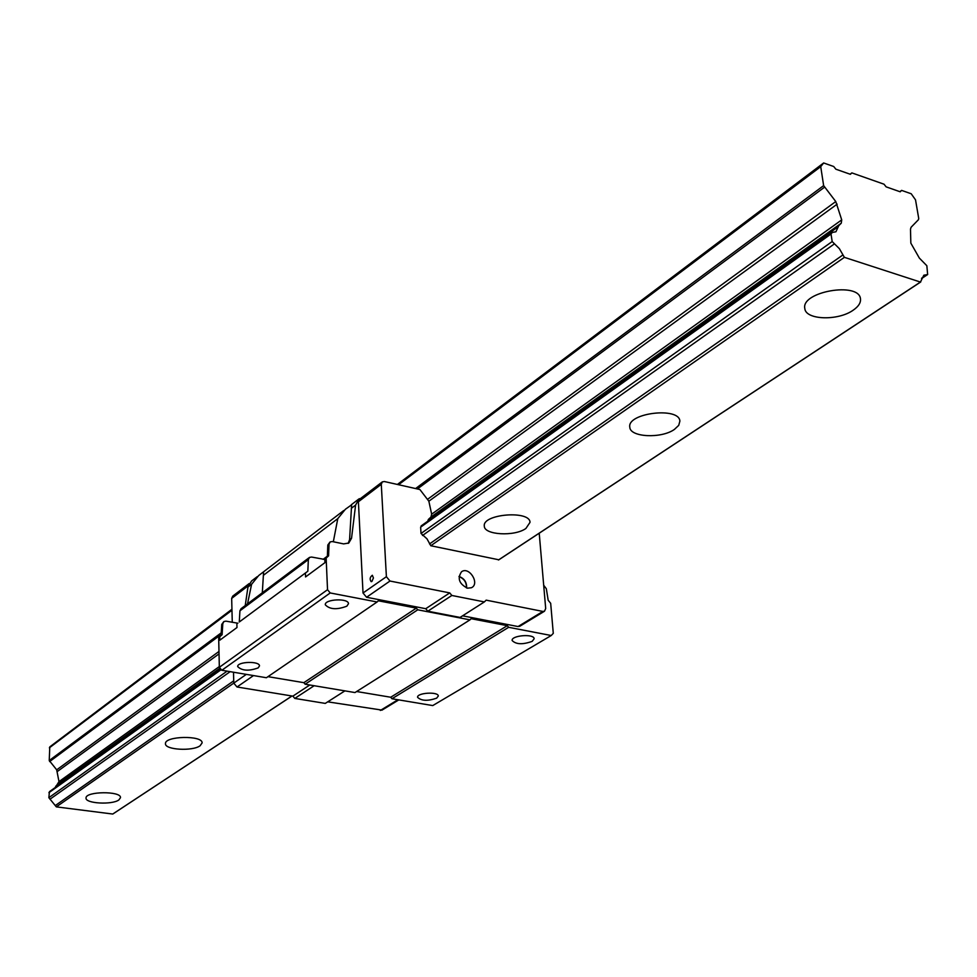 <?xml version="1.0" encoding="UTF-8"?>
<svg xmlns="http://www.w3.org/2000/svg" width="977" height="977" viewBox="0 0 977 977"><rect width="100%" height="100%" fill="white"/><g stroke="black" fill="none" stroke-linecap="round" stroke-linejoin="round"><path stroke-width="1.47" d="M118.876 799.943C112.123 805.048 85.219 803.546 86.037 798.05C85.194 791.26 121.392 790.857 120.501 797.659L118.876 799.943M200.102 745.769C192.493 751.472 164.71 749.86 165.467 743.692C164.441 735.937 202.935 735.131 202.105 742.923L200.102 745.769M525.895 528.472C514.61 536.727 484.042 535.017 484.311 526.09C482.174 513.975 530.169 510.055 530.01 522.365L525.895 528.472M674.448 429.392C661.405 438.832 629.909 437.305 629.799 427.157C626.904 412.917 679.491 406.566 679.882 421.16L678.722 425.361L674.448 429.392M832.245 232.441L831.024 234.016L832.184 241.551L839.365 248.646L844.384 257.342L920.432 282.06L923.839 275.209L927.649 274.549L926.843 265.732L919.357 258.087L910.833 243.126L910.491 229.131L911.089 227.262L918.453 219.691L918.722 218.421L915.522 199.858L911.211 193.764L901.612 190.393L900.208 191.797L886.127 186.851L884.026 184.201L851.859 172.892L850.381 174.297L835.86 169.204L833.711 166.505L823.648 162.964L820.729 166.652L823.635 185.63L835.775 201.555L841.722 219.886L841.258 223.208L838.73 225.687L835.933 231.769L832.245 232.441M220.863 669.111L49.448 791.651L48.85 797.684L56.324 806.868L233.772 683.131L237.02 686.99L292.868 696.137L309.794 684.999M498.868 559.797L430.796 545.74L844.384 257.342M853.104 310.246C837.912 321.103 805.488 319.98 804.816 308.5C800.774 291.671 859.186 281.449 860.468 298.877C860.92 302.785 858.465 306.57 853.104 310.246M56.324 806.868L112.734 814.036L291.964 695.99M498.453 559.992L920.432 282.06M899.829 191.663L901.612 190.393M850.088 174.199L851.859 172.892M55.347 787.45L58.986 781.624L56.69 769.839L49.241 760.521L49.778 746.892L231.94 609.245M397.395 484.458L823.648 162.964M309.306 557.549L241.063 608.695L239.927 610.82L239.28 621.995L307.84 571.215L308.353 559.601L309.489 557.415L311.578 557.049L324.804 559.455L324.938 562.654M329.982 542.052L327.808 545.032L327.344 556.78L328.577 555.864L326.147 558.05L327.527 589.717L330.214 592.954L377.085 601.979L378.343 600.794L416.349 608.121L417.741 609.807L469.974 619.858L471.146 618.697L507.295 625.671L508.651 627.307L551.236 635.514L553.287 633.352L550.674 603.298L548.182 600.281L546.326 588.74L543.688 585.223M360.269 498.734L359.206 498.722L355.591 505.085L351.537 538.266L348.777 543.029L343.635 543.896L332.278 541.551L330.177 541.905L329.041 544.116L328.577 555.864M239.28 621.995L307.84 571.215M327.344 556.78L326.147 558.05M305.422 573.389L305.557 576.943L325.06 562.557L324.914 558.966M236.886 624.108L236.984 627.527L219.813 640.191L219.74 636.809L222.109 634.708L222.793 623.644L223.928 621.543L225.943 621.152L237.887 623.216M223.745 621.677L221.742 624.425L221.058 635.49L219.74 636.809M218.677 637.59L219.336 667.303L327.527 589.717M348.178 543.383L349.583 539.719L351.622 504.816L345.382 509.273L337.786 518.64L333.328 541.759M221.058 635.49L222.109 634.708M262.312 592.77L263.595 571.789L258.697 575.526L251.59 584.307L247.511 603.859M346.847 606.18L348.471 603.737C348.777 597.936 324.462 599.035 325.292 604.787C329.689 609.477 336.87 609.941 346.847 606.18M219.336 667.303L221.84 670.271L330.214 592.954M221.84 670.271L266.403 677.733L377.085 601.979M258.16 667.902L259.479 665.935C259.882 660.843 237.02 661.527 237.692 666.583C241.966 670.833 248.793 671.272 258.16 667.902M257.207 576.674L251.541 581.01L247.938 587.092L245.239 605.569M532.16 641.364L534.15 638.763C534.272 633.511 511.166 635.355 512.131 640.509C515.99 644.466 522.671 644.759 532.16 641.364M356.629 691.521L390.702 697.236L391.972 698.75L508.651 627.307M391.972 698.75L432.75 705.577L551.236 635.514M436.646 698.176L438.294 696.051C438.514 691.398 416.776 692.73 417.582 697.309C421.343 700.936 427.706 701.23 436.646 698.176M467.433 588.178L471.415 587.739C480.244 583.819 469.192 566.001 461.535 571.765C457.138 578.372 459.117 583.843 467.433 588.178M466.615 587.971C466.872 582.28 464.331 578.433 458.995 576.43M267.979 676.658L303.847 682.667L416.349 608.121M303.847 682.667L305.142 684.218L417.741 609.807M305.142 684.218L354.981 692.559L469.974 619.858M390.702 697.236L507.295 625.671M430.796 545.74L426.973 538.815L421.026 533.454L420.635 527.165L421.893 525.711M427.841 521.156L428.402 519.398L430.942 517.053L431.651 514.183L428.854 501.213L419.89 489.526L384.425 481.539L382.337 481.869L381.286 484.311L386.391 576.699L389.994 581.034L449.738 592.905L451.85 595.469L484.372 601.917L486.155 600.147L542.882 611.431L544.482 611.223L545.691 608.524L539.219 533.21M462.573 615.828L518.066 626.55L519.837 626.22M382.166 482.003L359.451 499.345L358.4 501.763L363.017 593.002L366.558 597.265L425.74 608.708L427.816 611.211L460.057 617.427L484.372 601.917M371.907 581.449L371.162 581.669C369.514 579.276 369.892 577.138 372.335 575.27L373.434 577.969L371.907 581.449M427.816 611.211L451.85 595.469M425.74 608.708L449.738 592.905M292.868 696.137L294.785 698.421L314.154 685.732M294.785 698.421L325.28 703.403L344.905 690.873M327.722 701.84L382.031 710.108M249.147 583.587L232.734 596.129L231.671 598.4L232.27 622.288M233.503 672.225L233.772 683.131L246.326 674.374M466.456 587.91C466.615 582.39 464.124 578.628 458.982 576.601M48.899 792.701L221.254 669.587M420.635 527.165L831.024 234.016M48.85 797.684L227.079 671.15M421.026 533.454L832.184 241.551M49.961 799.223L230.145 671.663M422.504 535.494L834.04 244.152M55.384 805.5L233.711 680.835M429.538 543.933L842.797 255.034M921.653 278.201L927.014 274.659M49.778 746.892L231.952 609.55M397.749 484.543L821.046 165.382M49.375 747.82L231.964 610.246M398.567 484.726L820.729 166.652M49.241 760.521L221.217 632.852M415.591 488.549L823.635 185.63M49.632 761.559L221.12 634.452M417.399 488.964L824.405 187.291M56.69 769.839L218.982 651.451M427.816 499.125L835.775 201.555M57.423 771.439L219.043 653.857M428.854 501.213L837.142 204.156M58.986 781.624L219.324 666.558M431.651 514.183L841.722 219.886M58.217 783.969L220.008 668.109M430.942 517.053L841.258 223.208M55.921 786.009L220.252 668.39M428.402 519.398L838.73 225.687M55.542 786.68L220.484 668.671M428.011 520.204L838.388 226.615M239.927 610.82L308.353 559.601M323.082 559.357L327.368 556.182M327.808 545.032L329.041 544.116M349.583 539.719L351.537 538.266M221.742 624.425L222.793 623.644M263.558 575.197L337.786 518.64M351.354 508.309L355.591 505.085M247.938 587.092L251.59 584.307M363.017 593.002L386.391 576.699M366.558 597.265L389.994 581.034M358.4 501.763L381.286 484.311M518.066 626.55L542.882 611.431M237.02 686.99L253.507 675.571M380.322 710.462L397.908 699.752M231.671 598.4L248.219 585.785M421.099 525.968L831.403 232.648M113.002 813.902L292.038 696.003M498.758 559.858L920.749 281.95M921.555 278.567L927.649 274.549M263.924 571.533L343.757 510.519M351.378 504.706L358.608 499.174M519.654 626.342L544.482 611.223M381.848 710.218L398.811 699.898"/></g></svg>
